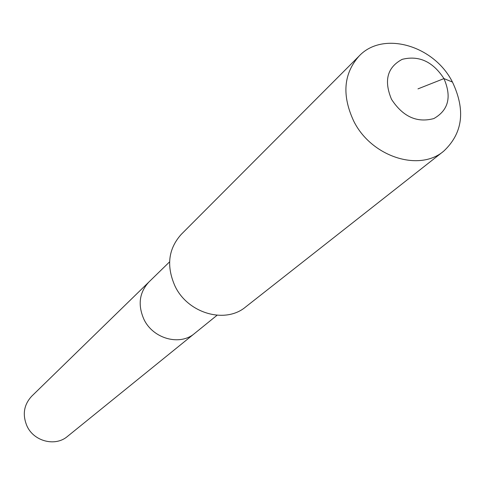 <?xml version="1.0" encoding="UTF-8"?>
<svg xmlns="http://www.w3.org/2000/svg" width="485" height="485" viewBox="0 0 485 485"><rect width="100%" height="100%" fill="white"/><g stroke="black" fill="none" stroke-linecap="round" stroke-linejoin="round"><path stroke-width="0.73" d="M217.05 315.268L67.439 436.445C55.399 446.879 33.92 441.477 27.002 426.085C22.243 414.76 23.807 404.811 31.695 396.227L148.895 282.021C139.31 292.503 137.649 304.926 143.906 319.275C137.649 304.926 139.31 292.503 148.895 282.021L169.58 261.864M194.6 333.45C179.971 346.187 152.999 338.803 143.906 319.275C152.999 338.803 179.971 346.187 194.6 333.45M417.973 88.876L443.957 78.6C451.868 96.921 448.498 110.24 433.839 118.564C416.979 123.117 402.871 116.709 391.522 99.334C383.702 80.631 387.26 67.3 402.192 59.346C418.961 55.175 432.881 61.595 443.957 78.6L452.444 82.044C465.758 110.198 462.829 133.254 443.654 151.211C419.179 172.157 371.377 156.734 353.808 121.28C341.737 95.436 343.495 73.696 359.082 56.066C382.901 30.513 434.002 45.347 452.444 82.044M443.654 151.211L245.646 306.956C225.319 324.192 187.871 313.449 175.018 286.132C166.203 266.174 168.259 248.944 181.184 234.437L359.082 56.066"/></g></svg>
